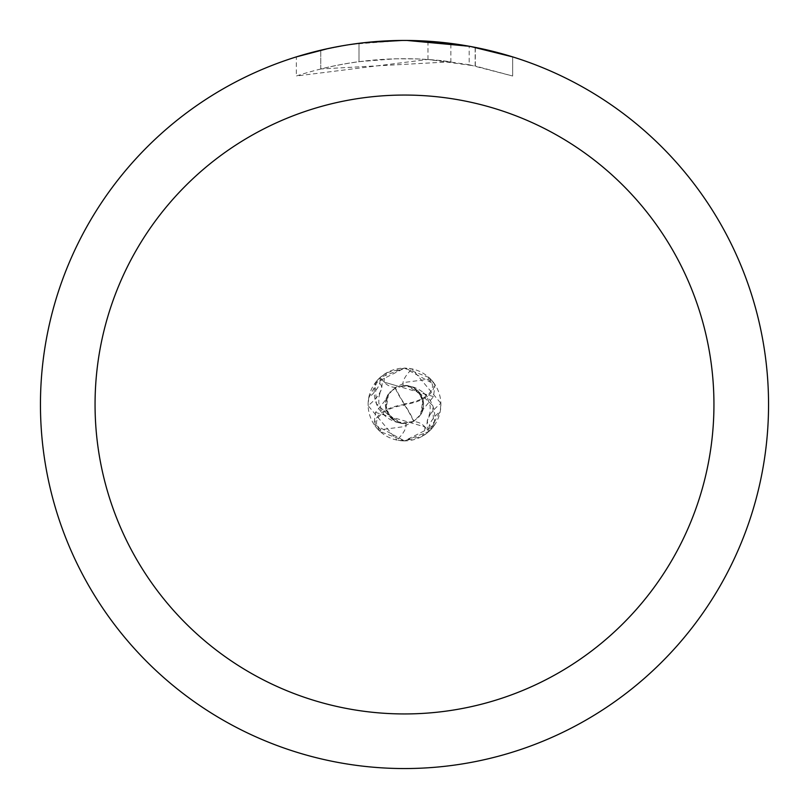 <?xml version="1.0" encoding="UTF-8"?>
<svg xmlns="http://www.w3.org/2000/svg" width="809" height="809" viewBox="0 0 809 809"><rect width="100%" height="100%" fill="white"/><g stroke="black" fill="none" stroke-linecap="round" stroke-linejoin="round"><path stroke-width="0.61" stroke-dasharray="4.04 3.03" d="M432.957 427.192L429.771 430.691L440.288 411.134L440.875 403.317L412.074 368.904L404.5 368.105A36.395 36.395 0 0 1 440.895 404.5A36.395 36.395 0 0 1 404.5 440.895L422.268 436.263L429.003 431.409L424.725 426.707A15.654 15.654 0 0 0 405.724 423.471A39.621 13.288 149.7 0 1 396.926 440.096L404.5 440.895A36.395 36.395 0 0 1 368.105 404.5A36.395 36.395 0 0 1 404.5 368.105L386.732 372.737L379.997 377.591L384.275 382.293A15.654 15.654 0 0 0 403.276 385.529A31.238 31.238 0 0 1 433.128 426.768A4.925 4.925 0 0 0 432.957 427.192A36.395 36.395 0 0 1 429.003 431.409M433.128 426.768A37.598 12.61 -30.3 0 1 428.649 417.11A37.598 12.61 -30.3 0 1 429.862 414.966L427.344 420.225L426.818 425.362L427.587 428.133L429.771 430.691A39.479 13.237 -30.3 0 1 440.288 411.134M404.5 40.46A364.04 364.04 0 0 1 768.54 404.5A364.04 364.04 0 0 1 404.5 768.54A364.05 364.05 0 0 1 40.45 404.5A364.05 364.05 0 0 1 404.5 40.45A364.05 364.05 0 0 1 768.55 404.5A364.05 364.05 0 0 1 404.5 768.55A364.04 364.04 0 0 1 40.46 404.5A364.04 364.04 0 0 1 404.5 40.46M450.866 43.413L407.079 40.46L427.961 41.229L475.166 47.377L475.166 65.964L427.971 59.461L296.357 76.006C346.768 59.623 398.281 54.881 450.866 61.787L450.866 43.413M475.146 47.377L470.889 46.558M512.653 56.893L469.159 46.244L469.169 64.76L512.653 76.016L512.673 56.893L512.673 76.016L475.146 65.964M416.888 40.662L449.329 43.221M450.866 61.787L320.758 68.957A345.837 345.837 0 0 1 359.004 61.666L394.913 58.794L417.161 58.895L439.469 60.432L469.169 64.76M359.004 43.302L359.004 61.666L359.004 43.302A364.05 364.05 0 0 0 320.768 50.209L350.075 44.546M365.162 42.584L363.443 42.776M383.608 41.057L407.079 40.46L378.966 41.35L348.527 44.778L318.483 50.755L296.337 56.893L296.337 76.016M320.768 68.947L320.768 50.209L320.758 68.957M328.08 48.56L348.841 44.728M359.004 43.312L377.813 41.431M407.079 40.46L401.921 40.46L407.079 40.46M475.166 65.964L475.166 47.377M427.971 59.461L427.971 41.208M351.551 44.323L401.921 40.46M405.724 423.471A31.238 31.238 0 0 1 375.872 382.232A37.598 12.61 149.7 0 1 380.351 391.89A37.598 12.61 149.7 0 1 379.138 394.034A37.598 12.61 149.7 0 1 368.125 405.683L396.926 440.096M375.872 382.232A4.925 4.925 0 0 0 376.043 381.808L379.229 378.309A39.479 13.237 149.7 0 1 368.712 397.866L368.125 405.683M379.138 394.034L381.656 388.775L382.182 383.638L381.413 380.867L379.441 378.106L368.712 397.866M376.043 381.808A36.395 36.395 0 0 1 379.997 377.591M403.276 385.529A39.621 13.288 -30.3 0 1 412.074 368.904M429.862 414.966A37.598 12.61 -30.3 0 1 440.875 403.317M420.458 415.047L423.067 399.555L421.024 394.853L407.362 385.509L403.388 385.387L399.99 386.742L384.376 382.192L380.088 377.52L404.5 368.105L435.05 384.7L433.482 396.592L421.368 411.599L420.447 415.037L413.925 421.186A35.252 8.808 56.3 0 0 404.5 404.5A31.531 15.765 -7.1 0 0 377.601 429.033L379.745 431.197A36.405 36.405 0 0 0 380.078 431.5L404.389 440.905L433.776 426.11A36.385 36.385 0 0 1 428.912 431.48L404.5 440.895L373.95 424.3L375.518 412.408L387.632 397.401L388.553 393.963L395.075 387.814A35.252 8.808 -123.7 0 0 404.5 404.5L404.419 403.873A33.958 8.484 56.3 0 1 395.379 387.653L405.622 382.273L428.214 379.3A34.605 34.605 0 0 1 432.036 383.537A30.115 15.058 -7.1 0 1 404.53 403.853A30.115 15.058 -7.1 0 1 404.419 403.873M433.776 426.11L432.653 405.471L414.279 387.966L418.516 391.273L423.653 403.6L422.824 410.476L421.165 414.168L413.177 421.59L403.378 426.727L380.786 429.7A34.605 34.605 0 0 1 376.964 425.463A30.115 15.058 172.9 0 1 404.47 405.147A30.115 15.058 172.9 0 1 404.581 405.127L404.5 404.5A31.531 15.765 172.9 0 0 431.399 379.967L429.255 377.803A36.405 36.405 0 0 0 428.922 377.5L404.611 368.095L375.224 382.89L376.347 403.529L394.721 421.034L398.008 422.561L405.612 423.613L409.01 422.258L424.624 426.808L428.912 431.48M414.279 387.966L410.992 386.439L403.388 385.387M421.206 414.137L422.844 410.456M413.925 421.186L412.701 421.823M404.581 405.127A33.958 8.484 -123.7 0 1 413.621 421.347M429.255 377.803L432.036 383.537M428.214 379.3L428.922 377.5M396.309 387.157L387.835 394.832L386.176 398.524L385.357 405.41L390.484 417.727L394.721 421.034M379.745 431.197L376.964 425.463M380.786 429.7L380.078 431.5M388.542 393.953L385.933 409.445L387.976 414.147L401.638 423.491L405.612 423.613M387.794 394.863L386.156 398.544M377.601 429.033A36.405 36.405 0 0 1 373.95 424.3M431.399 379.967A36.405 36.405 0 0 1 435.05 384.7A36.405 36.405 0 0 0 431.399 379.967M375.224 382.89A36.385 36.385 0 0 1 380.088 377.52M424.725 426.707A54.699 18.344 149.7 0 1 422.268 436.263M384.275 382.293A54.699 18.344 -30.3 0 1 386.732 372.737M433.533 396.602L384.376 382.192M375.467 412.398L424.624 426.808M475.318 47.407L475.318 65.994M385.62 416.352L381.838 412.044L378.794 402.922L378.885 397.179L380.351 391.89M423.38 392.648L427.162 396.956L430.206 406.078L430.115 411.821L428.649 417.11M421.378 411.599L422.581 407.514L422.743 402.589L421.509 397.502L418.749 392.972L414.643 389.24L410.325 387.117L405.926 386.166L399.99 386.732M423.067 399.555L423.744 405.178L422.288 411.983M421.024 394.853L423.653 403.6M407.362 385.509L412.762 387.117L418.506 391.243M413.177 421.6L419.244 416.706M385.933 409.445L385.256 403.822L386.712 397.017M387.976 414.147L385.347 405.41M401.638 423.491L396.238 421.883L390.494 417.757M395.823 387.4L389.756 392.294M387.622 397.401L386.419 401.486L386.257 406.411L387.491 411.498L390.251 416.028L394.357 419.76L398.675 421.883L403.074 422.834L409.01 422.268"/><path stroke-width="1.21" d="M404.5 95.058A309.442 309.442 0 0 1 713.942 404.5A309.442 309.442 0 0 1 404.5 713.942A309.442 309.442 0 0 1 95.058 404.5A309.442 309.442 0 0 1 404.5 95.058M404.5 40.45A364.05 364.05 0 0 1 768.55 404.5A364.05 364.05 0 0 1 404.5 768.55A364.05 364.05 0 0 1 40.45 404.5A364.05 364.05 0 0 1 404.5 40.45M470.889 46.558L512.653 56.893M469.169 46.244L407.079 40.46L416.888 40.662M449.329 43.221L450.866 43.413M363.443 42.776L359.004 43.302M296.357 56.893L328.08 48.56M348.841 44.728L359.004 43.312M377.813 41.431L383.608 41.057M401.931 40.46L365.162 42.584M350.075 44.546L351.551 44.323"/></g></svg>
